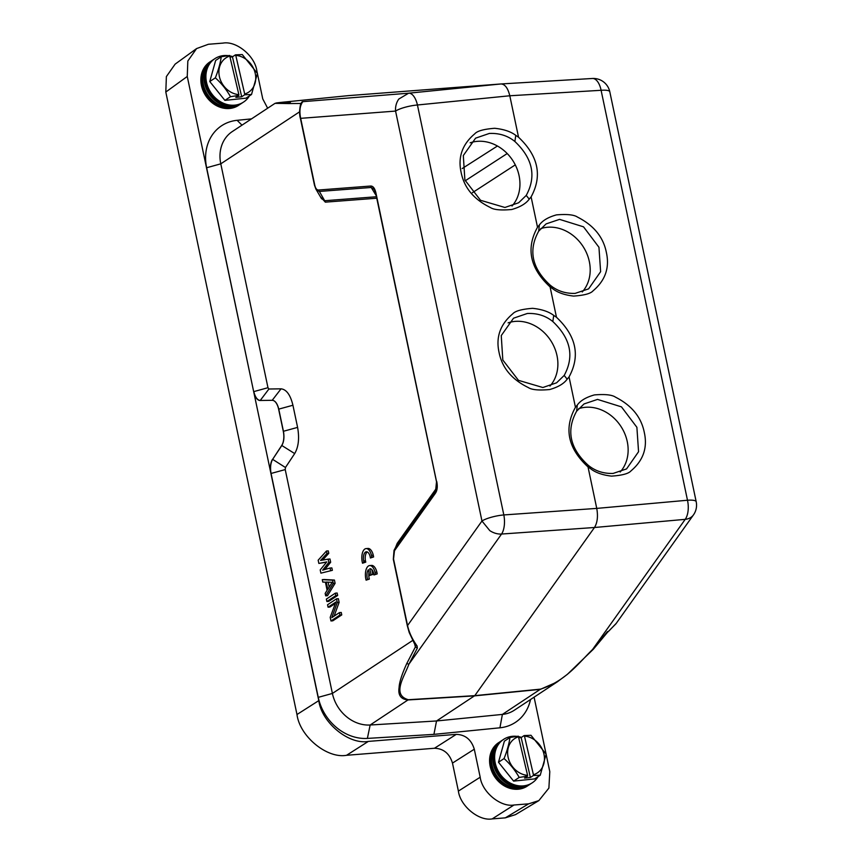 <?xml version="1.0" encoding="UTF-8"?>
<svg xmlns="http://www.w3.org/2000/svg" width="862" height="862" viewBox="0 0 862 862"><rect width="100%" height="100%" fill="white"/><g stroke="black" fill="none" stroke-linecap="round" stroke-linejoin="round"><path stroke-width="1.29" d="M341.761 614.908L332.807 620.812L330.976 620.963L339.93 615.048L341.761 614.908L341.255 612.473L339.423 612.623L339.93 615.048M335.361 603.432L329.898 607.042L328.066 607.193L327.56 604.758L336.514 598.842L337.29 602.495L331.795 617.655L339.423 612.623M336.514 598.842L338.346 598.691L339.122 602.344L334.133 616.104M337.15 593.024L337.667 595.459L328.702 601.374L326.87 601.514L326.364 599.09L335.318 593.175L337.15 593.024M324.101 579.49L334.424 580.061L335.102 583.305L327.517 595.696L325.685 595.847L325.168 593.412L327.118 590.287L325.405 582.184L322.776 582.066L322.269 579.641L324.101 579.49M332.376 570.332L320.901 573.155L332.376 570.332L331.859 567.907L330.027 568.047L330.545 570.482M326.569 562.143L318.854 563.436L318.164 560.192L326.439 551.033L326.957 553.469L320.599 560.429L328.153 559.136L328.831 562.38L322.657 570.148L330.027 568.047M326.439 551.033L328.271 550.893L328.788 553.318L322.614 560.084M328.153 559.136L329.984 558.996L330.663 562.229L324.866 569.523M275.021 103.354L288.802 103.569L290.429 102.233C283.49 102.664 266.843 103.936 282.424 102.244L275.021 103.354L232.277 131.574A35.676 30.181 56.6 0 0 220.791 163.834L267.974 387.706L268.912 389.01L281.044 388.827C286.464 389.441 290.419 394.915 292.929 405.248L297.595 427.39C299.513 438.198 298.554 446.925 294.685 453.584L285.451 467.506L285.225 469.585L332.398 693.447A35.676 30.181 56.6 0 0 370.154 725.007L436.538 720.966L502.384 714.415A35.676 30.181 56.6 0 0 514.323 710.223L557.94 681.422M395.529 547.532L397.22 543.319L436.894 487.59M376.759 198.217L325.33 202.15L320.33 196.655M369.604 575.504L371.016 574.577L369.787 568.758A7.327 3.534 85.4 0 1 369.949 568.737A7.327 3.534 85.4 0 1 373.968 574.976L375.379 574.038L375.045 572.325A10.495 5.064 -94.6 0 0 369.679 565.558A10.495 5.064 -94.6 0 0 366.102 580.169L367.535 579.221A7.327 3.534 85.4 0 1 368.376 569.696L369.604 575.504L372.847 574.426L371.834 569.62M366.102 580.169L369.367 579.081A7.327 3.534 85.4 0 1 368.99 572.605M373.968 574.976L377.211 573.898L376.877 572.185A10.495 5.064 -94.6 0 0 371.511 565.407L369.679 565.558M362.525 563.209L363.947 562.261L363.624 560.925A7.327 3.534 85.4 0 1 366.361 551.777A7.327 3.534 85.4 0 1 370.391 558.005L373.623 556.938L373.289 555.225A10.495 5.064 -94.6 0 0 367.923 548.447L366.091 548.588A10.495 5.064 -94.6 0 0 362.525 563.209L365.779 562.121L365.456 560.785A7.327 3.534 85.4 0 1 367.298 551.949M228.225 55.653A26.022 22.013 56.6 0 0 223.473 55.61A26.022 22.013 56.6 0 0 212.774 60.265A26.022 22.013 56.6 0 0 208.927 89.185A26.022 22.013 56.6 0 0 234.938 105.132A26.022 22.013 56.6 0 0 241.231 103.375A26.022 22.013 56.6 0 0 249.43 95.876M232.729 56.644A26.022 22.013 56.6 0 0 229.885 55.911M241.231 103.375L240.229 103.86A25.86 21.884 -123.4 0 1 233.968 105.595A25.86 21.884 -123.4 0 1 208.119 89.745A25.86 21.884 -123.4 0 1 211.933 61.008L212.774 60.265M242.588 102.675A26.022 22.013 -123.4 0 1 233.063 106.36A26.022 22.013 -123.4 0 1 206.158 88.398A26.022 22.013 -123.4 0 1 213.948 59.295M230.186 57.064L232.449 56.827L235.445 54.856L242.276 54.565L257.415 73.432L251.521 94.497L245.939 98.182L224.896 100.38L209.768 81.524L215.662 60.448L221.243 56.763L229.615 55.459L238.871 94.615A20.559 17.402 -123.4 0 1 219.465 76.88A20.559 17.402 -123.4 0 1 229.938 56.008M251.521 94.497L244.679 94.788L241.683 96.77L235.854 97.374L238.849 95.402L230.488 96.695L224.896 100.38M209.768 81.524L215.349 77.839C218.442 69.984 220.413 62.958 221.243 56.763M230.488 96.695C226.469 89.594 221.426 83.302 215.349 77.839M244.7 94.012L235.768 55.394A20.559 17.402 -123.4 0 1 255.174 73.141A20.559 17.402 -123.4 0 1 244.7 94.012L244.679 94.788M238.849 95.402L238.871 94.615M241.683 96.77L232.449 56.827M235.445 54.856L235.768 55.394M212.354 60.329A26.022 22.013 56.6 0 0 209.595 62.366A26.022 22.013 56.6 0 0 205.759 91.286A26.022 22.013 56.6 0 0 231.759 107.222A26.022 22.013 56.6 0 0 238.063 105.476A26.022 22.013 56.6 0 0 241.015 103.731M209.595 62.366L208.766 63.098A25.86 21.884 56.6 0 0 204.951 91.846A25.86 21.884 56.6 0 0 230.79 107.685A25.86 21.884 56.6 0 0 237.05 105.951L238.063 105.476M210.781 61.396A26.022 22.013 56.6 0 0 202.979 90.499A26.022 22.013 56.6 0 0 229.895 108.45A26.022 22.013 56.6 0 0 239.41 104.765M546.12 754.239L549.794 771.641L548.889 788.105L538.847 800.615L515.508 814.622L505.304 817.855L492.18 818.9C478.873 821.324 460.286 806.045 458.39 791.101L452.485 763.086C449.522 753.507 443.51 748.561 434.459 748.259L346.546 755.295C327.021 758.851 299.771 736.428 296.981 714.512L165.806 92.04L166.377 76.578L175.115 64.144L196.568 48.584L208.399 44.274L223.064 43.1C236.371 40.676 254.958 55.955 256.854 70.899L257.372 73.345M538.847 800.615L528.643 803.837L513.978 805.011C500.671 807.446 482.095 792.156 480.188 777.212L474.294 749.197L452.485 763.086M534.095 697.175L546.088 754.067M267.651 108.224L262.759 98.914L257.404 73.507M434.459 748.259L456.267 734.37L368.343 741.406C348.83 744.962 321.58 722.539 318.789 700.623L187.259 76.47L187.83 61.008L196.568 48.584M456.267 734.37C465.318 734.683 471.32 739.618 474.294 749.197M251.51 118.881L237.125 120.314A46.419 39.275 56.6 0 0 206.643 167.745L253.665 391.617A12.585 6.077 -94.6 0 0 260.087 400.485L272.209 400.302A12.585 6.077 85.4 0 1 278.62 409.159L283.296 431.312A12.585 6.077 85.4 0 1 281.723 445.438L272.64 459.349C270.582 462.991 270.065 467.71 271.067 473.486L318.25 697.347A46.419 39.275 56.6 0 0 367.374 738.411L433.92 734.37L499.928 727.797A46.419 39.275 56.6 0 0 530.518 699.535M528.137 785.487A26.022 22.013 -123.4 0 1 518.612 789.183A26.022 22.013 -123.4 0 1 491.696 771.221A26.022 22.013 -123.4 0 1 499.497 742.117M272.489 459.371A12.585 6.077 -94.6 0 0 270.927 473.497L285.225 469.585M285.451 467.506L272.64 459.349L281.874 445.428C283.921 441.786 284.449 437.077 283.436 431.302L278.771 409.148C277.392 403.621 275.258 400.668 272.36 400.291L260.087 400.485M267.974 387.706L253.816 391.607C255.195 397.145 257.329 400.097 260.227 400.474L268.912 389.01M433.92 734.37L436.538 720.966L474.79 695.645L408.329 699.718C391.38 694.88 404.44 676.595 408.857 664.246L406.789 663.492C401.907 674.267 399.343 682.295 399.084 687.574C397.921 695.214 400.916 699.341 408.103 699.944L474.553 695.871L540.323 689.363L557.078 682.004M436.657 489.12L397.145 544.622L394.634 549.331L393.535 558.975L407.554 625.543C409.03 632.299 412.208 639.119 417.079 645.983L417.359 648.116L415.398 646.909L406.789 663.492M417.079 645.983L415.064 644.787L415.398 646.909L414.784 644.625M288.802 103.569L300.87 103.472L302.206 101.716L300.493 104.711C299.351 110.336 299.329 114.969 300.45 118.622L314.479 185.19L315.923 189.155L319.209 191.439M397.22 543.319L396.66 545.409M325.33 202.15L324.683 200.706M321.461 198.572L324.672 200.717L376.457 196.751M318.854 563.436L326.773 561.895L320.211 569.911L320.901 573.155M328.788 553.318L326.957 553.469M330.663 562.229L328.831 562.38M322.269 579.641L332.592 580.201L333.271 583.445L325.685 595.847M334.424 580.061L332.592 580.201M335.102 583.305L333.271 583.445M335.318 593.175L335.835 595.599L326.87 601.514M337.667 595.459L335.835 595.599M328.066 607.193L335.889 602.032L330.2 617.321L330.976 620.963M339.122 602.344L337.29 602.495M417.359 648.116L408.857 664.246L501.555 534.041L594.478 527.501L474.79 695.645L540.549 689.137L502.384 714.415L499.928 727.797M407.554 625.543L481.966 521.014A16.787 3.782 -11.9 0 1 503.828 514.937L596.752 508.397C598.163 516.349 597.398 522.717 594.478 527.501L685.215 519.344L592.528 649.549L607.505 631.534M348.334 95.639L282.413 102.244L348.345 95.639L501.016 83.959L408.653 93.193A16.787 7.909 84.3 0 1 417.434 104.992A16.787 3.782 168.1 0 0 395.572 111.079L300.676 118.342L314.705 184.899C315.46 188.358 316.753 190.06 318.563 190.017L324.672 200.717M529.236 199.133L526.24 195.405L518.644 202.764L504.916 207.473L480.522 200.286L464.877 179.975L463.314 155.548L475.587 138.157L489.325 133.448C499.238 133.017 507.761 135.7 514.883 141.497L515.788 135.366C510.832 131.584 503.785 129.225 494.637 128.287C483.83 129.128 477.214 130.959 474.79 133.793C462.28 144.32 457.733 157.207 461.138 172.475C464.165 187.765 473.884 199.445 490.327 207.494C493.829 209.822 500.973 210.49 511.759 209.498C520.142 207.106 525.971 203.647 529.236 199.133L531.111 196.881C542.543 175.826 538.351 155.936 518.536 137.22L509.798 95.768L417.434 104.992L503.828 514.937A16.787 7.801 86 0 1 501.555 534.041A16.787 12.747 35.4 0 1 489.799 530.626L481.966 521.014L395.572 111.079A16.787 14.697 85.6 0 1 398.847 99.011L408.653 93.193L302.206 101.716M300.87 103.472L301.237 104.625M394.591 549.406L393.341 559.136M318.563 190.017L370.574 186.041C373.106 185.933 374.916 188.369 376.015 193.336L436.614 481.923C437.368 486.276 436.969 489.659 435.407 492.04L394.634 549.331M370.574 186.041L371.22 187.485L374.27 189.381L375.789 193.627L436.517 481.783L435.342 493.344L394.559 550.624M374.356 189.521L375.832 193.497M314.565 185.287L315.923 189.144L321.558 198.734M332.172 582.335L327.786 589.371L326.256 582.076L332.172 582.335M606.643 632.967L609.445 630.488M609.294 630.596L616.255 623.345M302.476 102.158C299.857 105.983 299.254 111.37 300.676 118.342L300.676 118.342M436.614 481.923L436.743 481.524C437.756 486.534 437.293 490.478 435.342 493.344M329.176 587.141L328.131 582.162M693.856 514.291A16.787 12.747 35.4 0 1 693.447 514.926A16.787 12.747 35.4 0 1 685.215 519.344A16.787 8.404 -95.1 0 0 687.488 500.24A16.787 3.782 -11.9 0 1 696.194 501.727L609.8 91.781A16.787 3.782 168.1 0 0 601.094 90.294A16.787 8.308 -93.4 0 0 592.377 78.485A16.787 8.308 -93.4 0 0 592.313 78.496L501.145 83.948M588.003 465.081C569.836 448.326 566.054 430.353 576.646 411.174L584.07 403.933L597.517 399.408L621.47 406.875L636.889 427.304L638.559 451.72L626.566 468.906L613.108 473.432C603.389 473.734 595.017 470.954 588.003 465.081L590.729 468.82C595.61 472.645 602.549 475.081 611.535 476.126C622.148 475.404 628.646 473.647 631.016 470.857C643.278 460.502 647.707 447.69 644.291 432.422C641.274 417.133 631.674 405.377 615.49 397.156C612.031 394.785 605.005 394.042 594.424 394.915C586.182 397.21 580.471 400.582 577.281 405.054L575.45 407.273C563.726 428.522 567.918 448.412 588.024 466.945L596.752 508.397L687.488 500.24L601.094 90.294L509.798 95.768C507.923 88.129 504.992 84.196 501.016 83.959M508.095 322.862A38.822 32.853 -123.4 0 1 515.325 321.375A38.822 32.853 -123.4 0 1 552.693 343.895A38.822 32.853 -123.4 0 1 549.967 386.057M578.596 408.696A38.822 32.853 -123.4 0 1 585.578 407.284A38.822 32.853 -123.4 0 1 622.957 429.836A38.822 32.853 -123.4 0 1 620.187 472.01M540.646 228.656A38.822 32.853 -123.4 0 1 547.639 227.245A38.822 32.853 -123.4 0 1 585.018 249.797A38.822 32.853 -123.4 0 1 582.249 291.97M470.156 142.823A38.822 32.853 -123.4 0 1 477.386 141.336A38.822 32.853 -123.4 0 1 514.754 163.855A38.822 32.853 -123.4 0 1 512.028 206.018M575.169 293.382C565.45 293.694 557.089 290.914 550.064 285.042C531.897 268.287 528.115 250.314 538.707 231.135L546.12 223.894L559.567 219.368L583.531 226.835L598.95 247.265L600.62 271.681L588.617 288.867L575.169 293.382M542.855 387.512L518.461 380.336L502.815 360.014L501.253 335.587L513.526 318.197L527.264 313.499C537.177 313.057 545.7 315.74 552.822 321.537C570.709 338.486 574.501 356.448 564.19 375.444L556.593 382.803L542.855 387.512M514.883 141.497C532.77 158.446 536.563 176.408 526.24 195.405M518.536 137.22L515.788 135.366M550.064 285.042L552.779 288.781C557.671 292.606 564.61 295.041 573.596 296.086C584.21 295.364 590.707 293.608 593.078 290.806C605.339 280.462 609.768 267.651 606.352 252.383C603.335 237.093 593.724 225.338 577.551 217.116C574.092 214.746 567.067 214.002 556.486 214.875C548.243 217.159 542.532 220.543 539.343 225.014L538.707 231.135M539.343 225.014L537.511 227.234C525.788 248.482 529.979 268.373 550.085 286.906L552.779 288.781M577.281 405.054L576.646 411.174M588.024 466.945L590.729 468.82M567.174 379.172L569.049 376.92C580.482 355.866 576.29 335.975 556.475 317.259L553.738 315.406C548.771 311.624 541.724 309.264 532.576 308.327C521.769 309.167 515.153 310.999 512.728 313.833C500.219 324.36 495.672 337.247 499.076 352.515C502.104 367.805 511.834 379.485 528.266 387.534C531.768 389.861 538.912 390.529 549.697 389.538C558.08 387.146 563.91 383.687 567.174 379.172L564.19 375.444M552.822 321.537L553.738 315.406M556.475 317.259L550.085 286.906M575.45 407.273L569.049 376.92M537.511 227.234L531.111 196.881M516.941 736.374A26.022 22.013 56.6 0 0 512.19 736.331A26.022 22.013 56.6 0 0 501.49 740.986A26.022 22.013 56.6 0 0 497.643 769.906A26.022 22.013 56.6 0 0 523.654 785.853A26.022 22.013 56.6 0 0 529.947 784.108A26.022 22.013 56.6 0 0 538.147 776.597M521.445 737.366A26.022 22.013 56.6 0 0 518.601 736.633M529.947 784.108L528.945 784.582A25.86 21.884 -123.4 0 1 522.684 786.316A25.86 21.884 -123.4 0 1 496.835 770.477A25.86 21.884 -123.4 0 1 500.65 741.729L501.49 740.986M531.304 783.396A26.022 22.013 -123.4 0 1 521.779 787.081A26.022 22.013 -123.4 0 1 494.874 769.119A26.022 22.013 -123.4 0 1 502.675 740.027M518.902 737.786L521.165 737.549L524.161 735.577L530.992 735.286L546.131 754.153L540.237 775.218L534.655 778.903L513.623 781.112L498.484 762.245L504.378 741.169L509.959 737.484L518.331 736.191L527.587 775.347A20.559 17.402 -123.4 0 1 508.192 757.601A20.559 17.402 -123.4 0 1 518.655 736.73M540.237 775.218L533.395 775.509L530.399 777.492L524.57 778.095L527.566 776.123L519.204 777.427L513.623 781.112M498.484 762.245L504.065 758.56C507.158 750.705 509.13 743.68 509.959 737.484M519.204 777.427C515.185 770.316 510.142 764.023 504.065 758.56M533.416 774.733L524.484 736.126A20.559 17.402 -123.4 0 1 543.89 753.862A20.559 17.402 -123.4 0 1 533.416 774.733L533.395 775.509M527.566 776.123L527.587 775.347M530.399 777.492L521.165 737.549M524.161 735.577L524.484 736.126M501.081 741.051A26.022 22.013 56.6 0 0 498.311 743.087A26.022 22.013 56.6 0 0 494.476 772.007A26.022 22.013 56.6 0 0 520.476 787.943A26.022 22.013 56.6 0 0 526.779 786.198A26.022 22.013 56.6 0 0 529.731 784.452M498.311 743.087L497.482 743.82A25.86 21.884 56.6 0 0 493.667 772.567A25.86 21.884 56.6 0 0 519.506 788.407A25.86 21.884 56.6 0 0 525.777 786.672L526.779 786.198M371.016 574.577L372.847 574.426M375.379 574.038L377.211 573.898M375.045 572.325L376.877 572.185M367.535 579.221L369.367 579.081M370.391 558.005L371.791 557.078L371.457 555.365L373.289 555.225M371.791 557.078L373.623 556.938M371.457 555.365A10.495 5.064 -94.6 0 0 366.091 548.588M363.947 562.261L365.779 562.121M363.624 560.925L365.456 560.785M412.542 640.541L332.398 693.447L318.25 697.347M206.643 167.745L220.791 163.834L299.599 111.812M528.643 803.837L505.304 817.855M492.18 818.9L513.978 805.011M165.806 92.04L187.259 76.47M296.981 714.512L318.789 700.623M346.546 755.295L368.343 741.406M458.39 791.101L480.188 777.212M294.685 453.584L281.723 445.438M297.595 427.39L283.296 431.312M292.929 405.248L278.62 409.159M281.044 388.827L272.209 400.302M367.374 738.411L370.154 725.007L408.329 699.718M237.125 120.314L241.996 125.162M592.528 649.549C579.027 662.619 566.032 680.905 540.549 689.137M435.439 491.997L436.258 490.478M376.22 195.663L371.231 187.485M319.22 191.45L371.22 187.474M472.387 192.711L515.282 164.879M465.211 180.794L507.212 153.544M497.439 146.012L462.194 168.543M615.985 623.732L607.279 632.557L593.401 649.183L567.336 674.375L557.121 681.971M396.671 545.387L394.3 549.837M394.031 550.312L393.309 559.266L407.338 625.823L409.202 632.492L415.312 645.455M696.194 501.727A16.787 16.787 0 0 1 693.447 514.926L615.974 623.743M609.8 91.781A16.787 16.787 0 0 0 592.377 78.485L501.081 83.959"/></g></svg>
